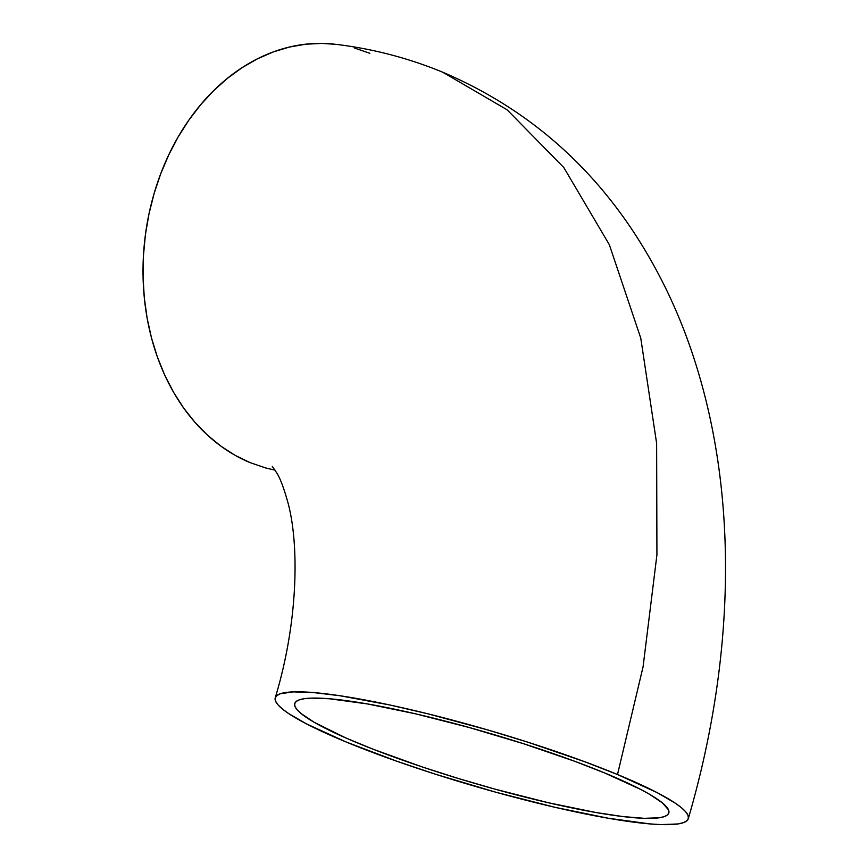 <?xml version="1.0" encoding="UTF-8"?>
<svg xmlns="http://www.w3.org/2000/svg" width="868" height="868" viewBox="0 0 868 868"><rect width="100%" height="100%" fill="white"/><g stroke="black" fill="none" stroke-linecap="round" stroke-linejoin="round"><path stroke-width="1.3" d="M346.05 741.956A215.188 28.828 16.3 0 1 275.145 698.219A215.188 28.828 16.3 0 1 398.553 706.899A215.188 28.828 16.3 0 1 617.506 774.516L643.069 666.83L656.924 554.836L656.631 443.396L640.768 338.151L609.325 244.667L563.82 167.567L507.086 109.78L442.691 72.196L507.086 109.78L563.82 167.567L609.325 244.667L640.768 338.151L656.631 443.396L656.924 554.836L643.069 666.83L617.506 774.516A215.188 28.828 16.3 0 1 688.411 818.253A215.188 28.828 16.3 0 1 565.003 809.584A215.188 28.828 16.3 0 1 346.05 741.956L397.153 761.355L435.562 774.245L496.04 792.278L555.281 807.37L608.197 818.231L650.219 823.938L661.156 824.589L677.745 823.971L683.246 822.712L686.805 820.835L688.389 818.35L687.988 815.291L685.59 811.678L681.239 807.555L674.968 802.954L656.913 792.517L617.506 774.516L584.479 761.637L527.983 742.227L487.794 729.955L427.555 713.724L389.689 704.957L339.941 695.735L313.326 692.545L293.2 691.872L280.31 693.76L276.751 695.637L275.167 698.122L275.568 701.181L277.966 704.794L282.317 708.917L288.588 713.518L306.643 723.966L346.05 741.956M333.898 44.105A215.188 166.189 96.8 0 0 148.406 216.718A215.188 166.189 96.8 0 0 250.136 462.644L265.706 467.971L275.134 470.174M604.703 772.976A194.888 26.116 16.3 0 1 668.913 812.589A194.888 26.116 16.3 0 1 557.148 804.734A194.888 26.116 16.3 0 1 358.853 743.496A194.888 26.116 16.3 0 1 294.643 703.883A194.888 26.116 16.3 0 1 406.398 711.738A194.888 26.116 16.3 0 1 604.703 772.976L640.389 789.283L649.372 794.177L662.425 802.9L668.534 809.909L668.892 812.687L667.459 814.933L664.237 816.636L659.257 817.775L644.23 818.329L622.964 816.571L596.273 812.578L548.348 802.737L494.695 789.066L458.011 778.39L422.239 766.943L373.283 749.29L345.605 737.854L314.183 722.295L301.131 713.572L297.192 709.84L295.022 706.563L294.653 703.796L296.096 701.55L299.319 699.847L304.299 698.707L310.983 698.132L329.222 698.74L367.283 703.905L415.208 713.746L468.861 727.417L523.632 743.746L574.79 761.312L604.703 772.976M369.844 53.284L354.274 47.957M335.742 44.322L322.006 43.4L305.623 44.214L289.283 47.089L273.138 51.993L257.351 58.883L242.074 67.693L227.449 78.326L213.615 90.695L200.714 104.67L188.866 120.131L178.179 136.905L168.761 154.862L160.71 173.795L154.092 193.553L148.981 213.929L145.412 234.718L143.437 255.745L143.057 276.784L144.283 297.637L147.115 318.122L151.509 338.021L157.433 357.149L164.822 375.323L173.611 392.358L183.712 408.112L195.029 422.412L207.463 435.128L220.873 446.141L235.141 455.342L250.136 462.644M275.232 697.839C298.755 620.338 299.265 542.207 287.547 501.248C283.782 487.892 280.245 478.539 276.925 473.168L272.281 466.355M688.313 818.632C733.927 662.599 739.232 500.326 695.138 362.01C680.252 314.921 659.539 271.283 633 231.083C585.173 158.92 521.733 105.961 442.691 72.196C408.275 58.026 372.578 48.727 335.612 44.301"/></g></svg>
